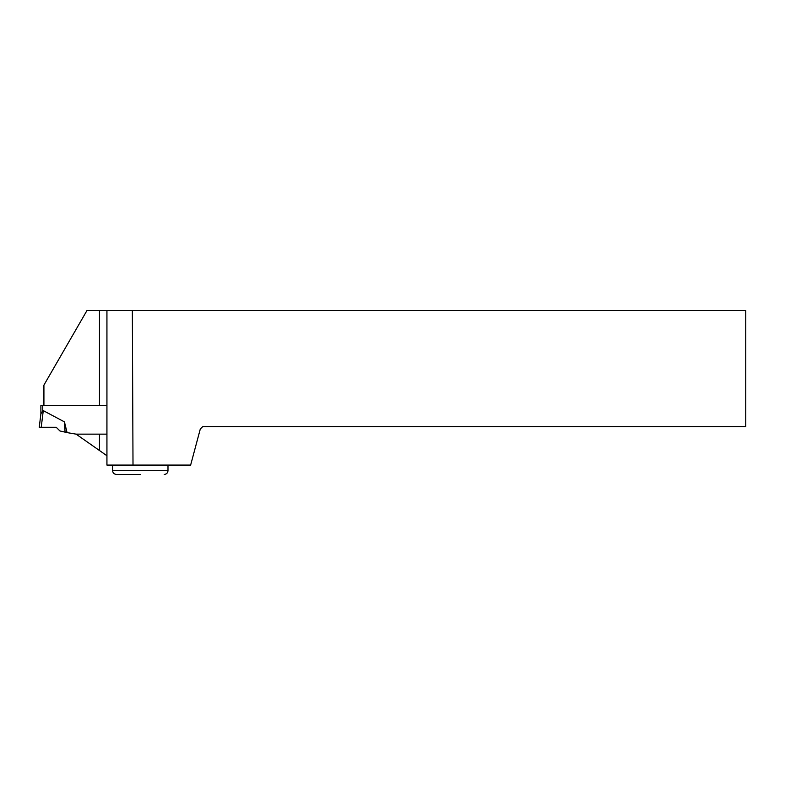 <?xml version="1.0" encoding="UTF-8"?>
<svg xmlns="http://www.w3.org/2000/svg" width="785" height="785" viewBox="0 0 785 785"><rect width="100%" height="100%" fill="white"/><g stroke="black" fill="none" stroke-linecap="round" stroke-linejoin="round"><path stroke-width="1.18" d="M64.439 421.879L65.076 432.142L59.915 430.955L56.235 427.275L39.25 427.275L41.222 427.275L43.273 410.624L42.753 410.918L43.273 410.624L64.439 421.879L67.068 432.604L76.096 434.144L106.937 455.742M99.469 450.512L99.469 434.144L106.917 434.144L106.937 405.472L40.889 405.472L40.889 413.97M65.076 432.142L67.068 432.604M39.25 427.275L40.918 413.685L42.753 410.918L42.753 405.472M43.921 405.472L43.921 385.101L86.949 310.575L132.341 310.575L133.008 465.083L106.937 465.083L106.937 310.575M99.469 434.144L76.096 434.144M106.937 405.472L99.469 405.472L99.469 310.575M133.008 465.083L190.637 465.083L200.293 429.022L202.628 426.697L745.75 426.697L745.75 310.575L132.341 310.575M140.309 474.425L116.366 474.425C114.1 474.199 112.854 472.953 112.628 470.686L167.99 470.686L167.99 465.083M112.628 470.686L112.628 465.083M167.99 470.686C167.774 472.953 166.528 474.199 164.261 474.425"/></g></svg>
